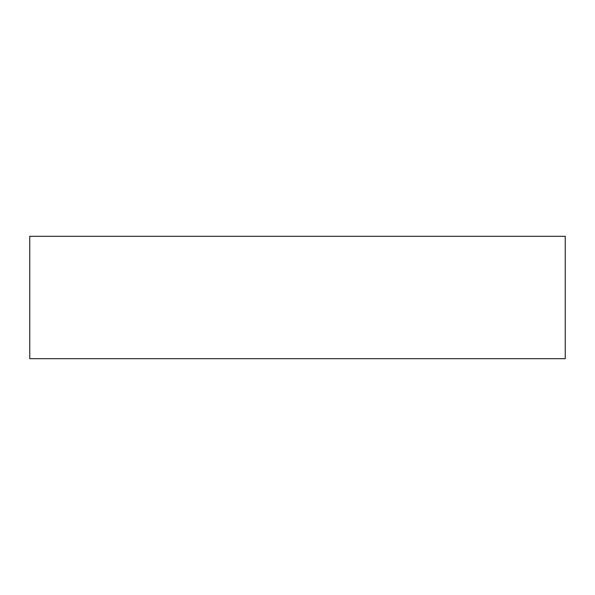 <?xml version="1.0" encoding="UTF-8"?>
<svg xmlns="http://www.w3.org/2000/svg" width="595" height="595" viewBox="0 0 595 595"><rect width="100%" height="100%" fill="white"/><g stroke="black" fill="none" stroke-linecap="round" stroke-linejoin="round"><path stroke-width="0.89" d="M565.25 358.703L29.75 358.703L29.75 236.297L565.25 236.297L565.25 358.703"/></g></svg>
